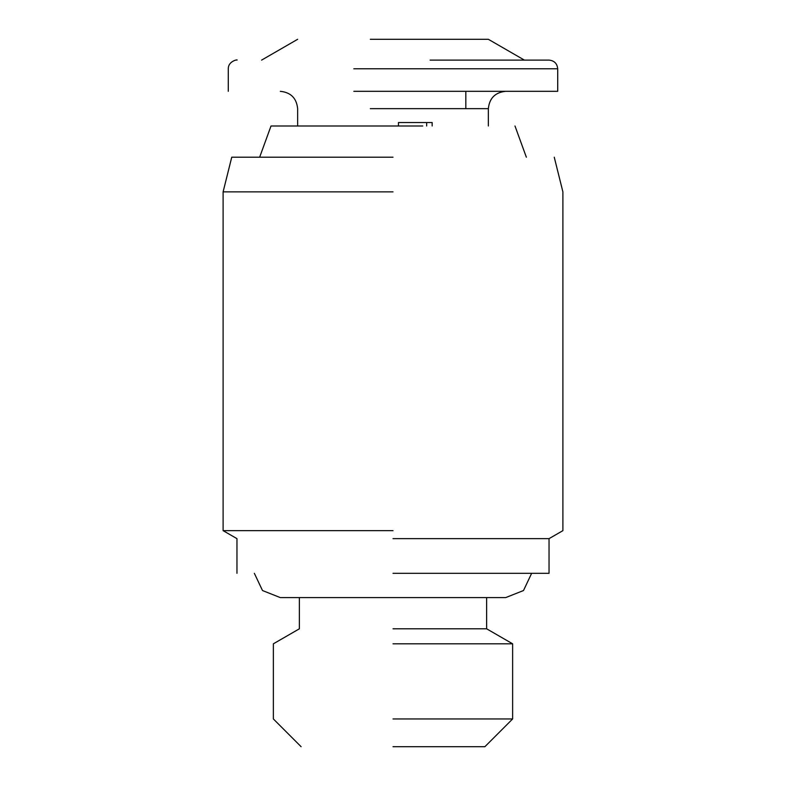 <?xml version="1.0" encoding="UTF-8"?>
<svg xmlns="http://www.w3.org/2000/svg" width="786" height="786" viewBox="0 0 786 786"><rect width="100%" height="100%" fill="white"/><g stroke="black" fill="none" stroke-linecap="round" stroke-linejoin="round"><path stroke-width="1.18" d="M393 628.8L486.622 628.8L393 628.8M393 643.813L512.629 643.813L393 643.813M393 718.954L512.629 718.954L393 718.954M393 746.7L484.893 746.7L393 746.7M393 573.318L549.041 573.318L393 573.318M393 538.646L549.041 538.646L393 538.646M393 530.648L223.106 530.648L393 530.648M393 191.872L223.106 191.872L393 191.872M393 157.2L231.752 157.2L393 157.2M259.655 157.2L271.013 125.996L422.75 125.996M432.153 125.996L432.153 122.528L398.463 122.528L398.463 125.996M426.67 125.996L426.67 122.528M353.818 68.775L557.716 68.775L557.716 91.314L353.818 91.314M557.716 68.775C557.166 63.538 554.277 60.65 549.041 60.109L430.119 60.109M370.314 39.3L488.361 39.3L524.4 60.109M370.314 108.655L488.361 108.655L488.361 125.996M531.65 573.318L523.496 590.541L505.703 597.596L486.622 597.596L486.622 628.8L512.629 643.813L512.629 718.954L484.893 746.7M254.35 573.318L262.504 590.541L280.297 597.596L505.703 597.596M301.107 746.7L273.371 718.954L273.371 643.813L299.378 628.8L299.378 597.596M236.959 573.318L236.959 538.646L223.106 530.648L223.106 191.872L231.752 157.2M554.248 157.2L562.894 191.872L562.894 530.648L549.041 538.646L549.041 573.318M514.987 125.996L526.345 157.2M297.639 125.996L297.639 108.655C296.568 98.162 290.791 92.384 280.297 91.314M488.361 108.655C489.432 98.162 495.209 92.384 505.703 91.314M228.284 91.314L228.284 68.775C228.205 60.748 238.59 59.274 236.959 60.109M465.823 91.314L465.823 108.655M261.6 60.109L297.639 39.3"/></g></svg>
